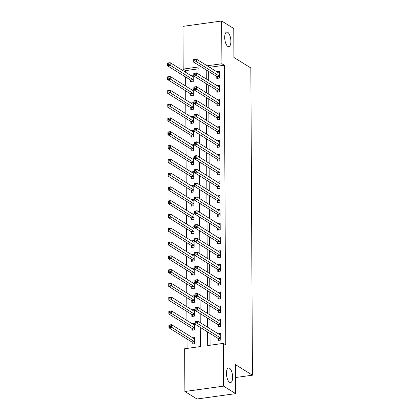 <?xml version="1.0" encoding="UTF-8"?>
<svg xmlns="http://www.w3.org/2000/svg" width="420" height="420" viewBox="0 0 420 420"><rect width="100%" height="100%" fill="white"/><g stroke="black" fill="none" stroke-linecap="round" stroke-linejoin="round"><path stroke-width="0.63" d="M227.829 46.431A7.376 2.951 -97.9 0 1 224.747 38.603A7.376 2.951 -97.9 0 1 226.784 32.062A7.376 2.951 -97.9 0 1 227.756 32.309A7.376 2.951 -97.9 0 1 230.843 40.136A7.376 2.951 -97.9 0 1 228.805 46.673A7.376 2.951 -97.9 0 1 227.829 46.431M229.588 382.331A7.376 2.951 -97.9 0 1 226.506 374.504A7.376 2.951 -97.9 0 1 228.543 367.962A7.376 2.951 -97.9 0 1 229.514 368.209A7.376 2.951 -97.9 0 1 232.601 376.036A7.376 2.951 -97.9 0 1 230.564 382.573A7.376 2.951 -97.9 0 1 229.588 382.331M198.896 68.77L185.614 70.607L183.194 69.106L182.968 26.36L221.671 21L233.762 28.508L233.914 57.461L250.84 67.972L252.446 375.191L235.52 364.681L235.672 393.64L196.97 399L184.884 391.493L184.658 348.747L200.351 346.574L200.246 327.374M185.614 70.607L185.619 72.277M185.645 77.028L185.692 86.063M185.719 90.814L185.766 99.855M185.787 104.606L185.84 113.642M185.861 118.393L185.908 127.433M185.934 132.185L185.981 141.22M186.008 145.971L186.055 155.012M186.076 159.763L186.128 168.798M186.149 173.549L186.197 182.59M186.223 187.336L186.27 196.376M186.296 201.128L186.344 210.168M186.37 214.914L186.417 223.954M186.438 228.706L186.485 237.746M186.512 242.492L186.559 251.533M186.585 256.284L186.632 265.325M186.659 270.07L186.706 279.111M186.727 283.862L186.774 292.897M186.8 297.649L186.847 306.689M186.874 311.441L186.921 320.476M186.947 325.227L186.995 334.268M187.016 339.019L187.068 348.416M192.008 342.253L192.014 344.043L194.628 343.681L194.597 337.066L192.061 337.418M191.935 328.461L191.945 330.256L194.56 329.894L194.523 323.274L191.993 323.626M191.861 314.675L191.872 316.465L194.486 316.103L194.45 309.488L191.919 309.839M191.788 300.883L191.798 302.678L194.413 302.316L194.381 295.696L191.846 296.048M191.72 287.096L191.725 288.892L194.339 288.53L194.308 281.909L191.772 282.261M191.646 273.305L191.657 275.1L194.271 274.738L194.234 268.118L191.704 268.469M191.572 259.518L191.583 261.314L194.197 260.951L194.161 254.331L191.63 254.683M191.499 245.726L191.51 247.522L194.124 247.16L194.093 240.539L191.557 240.891M191.431 231.94L191.436 233.735L194.05 233.373L194.019 226.753L191.483 227.105M191.357 218.148L191.368 219.944L193.982 219.581L193.946 212.961L191.415 213.313M191.284 204.362L191.294 206.157L193.909 205.795L193.872 199.174L191.341 199.526M191.21 190.57L191.221 192.365L193.835 192.003L193.804 185.383L191.268 185.734M191.142 176.783L191.147 178.579L193.762 178.216L193.73 171.596L191.195 171.948M191.069 162.992L191.079 164.787L193.694 164.425L193.657 157.81L191.126 158.156M190.995 149.205L191.006 151.001L193.62 150.638L193.583 144.018L191.053 144.37M190.922 135.413L190.932 137.209L193.547 136.847L193.515 130.232L190.979 130.578M190.853 121.627L190.859 123.422L193.473 123.06L193.441 116.44L190.906 116.792M190.78 107.84L190.79 109.63L193.405 109.268L193.368 102.653L190.838 103M190.706 94.048L190.717 95.844L193.331 95.482L193.294 88.861L190.764 89.213M190.633 80.262L190.643 82.052L193.258 81.69L193.226 75.075L190.691 75.421M207.601 331.937L207.669 345.56L223.361 343.387L225.776 344.888L224.317 65.247L209.575 67.289M208.646 71.447L208.693 80.488M208.719 85.239L208.766 94.274M208.787 99.026L208.834 108.066M208.861 112.817L208.908 121.853M208.934 126.604L208.982 135.644M209.008 140.39L209.055 149.431M209.076 154.182L209.123 163.222M209.15 167.969L209.197 177.009M209.223 181.76L209.27 190.801M209.297 195.547L209.344 204.587M209.365 209.339L209.412 218.379M209.438 223.125L209.486 232.166M209.512 236.917L209.559 245.952M209.585 250.703L209.633 259.744M209.654 264.495L209.701 273.53M209.727 278.281L209.774 287.322M209.8 292.073L209.848 301.108M209.874 305.86L209.921 314.9M209.942 319.651L209.995 328.687M210.016 333.438L210.079 345.224M218.159 338.63L218.164 340.421L220.784 340.064L220.747 333.443L218.211 333.795M218.085 324.839L218.096 326.634L220.71 326.272L220.673 319.651L218.143 320.003M218.012 311.052L218.022 312.848L220.637 312.485L220.6 305.865L218.069 306.217M217.938 297.26L217.948 299.056L220.563 298.694L220.532 292.073L217.996 292.425M217.87 283.474L217.875 285.269L220.495 284.907L220.458 278.287L217.922 278.639M217.796 269.682L217.807 271.478L220.421 271.115L220.385 264.495L217.854 264.847M217.723 255.896L217.733 257.691L220.348 257.329L220.311 250.709L217.781 251.06M217.649 242.104L217.66 243.899L220.274 243.537L220.243 236.917L217.707 237.269M217.581 228.317L217.586 230.113L220.206 229.751L220.169 223.13L217.634 223.482M217.508 214.526L217.518 216.321L220.133 215.959L220.096 209.339L217.565 209.69M217.434 200.739L217.445 202.535L220.059 202.172L220.022 195.552L217.492 195.904M217.361 186.947L217.371 188.743L219.986 188.381L219.954 181.766L217.418 182.112M217.292 173.161L217.297 174.956L219.917 174.594L219.881 167.974L217.345 168.326M217.219 159.369L217.229 161.165L219.844 160.802L219.807 154.187L217.277 154.534M217.145 145.583L217.156 147.378L219.77 147.016L219.734 140.396L217.203 140.747M217.072 131.796L217.082 133.586L219.697 133.224L219.665 126.609L217.13 126.956M217.004 118.004L217.009 119.8L219.629 119.438L219.592 112.817L217.056 113.169M216.93 104.218L216.941 106.008L219.555 105.646L219.518 99.031L216.988 99.383M216.857 90.426L216.867 92.222L219.482 91.859L219.445 85.239L216.914 85.591M216.783 76.639L216.793 78.43L219.408 78.067L219.377 71.453L216.841 71.804M235.589 377.528L252.446 375.191M235.672 393.64L223.587 386.132L184.884 391.493M221.671 21L221.897 63.746L207.155 65.788M224.317 65.247L221.897 63.746M223.361 343.387L223.587 386.132M206.225 69.946L206.273 78.986M206.299 83.737L206.346 92.773M206.372 97.524L206.419 106.564M206.446 111.316L206.493 120.351M206.514 125.102L206.561 134.143M206.588 138.894L206.635 147.929M206.661 152.68L206.708 161.721M206.734 166.467L206.782 175.508M206.803 180.259L206.85 189.299M206.876 194.045L206.923 203.086M206.95 207.837L206.997 216.878M207.023 221.624L207.071 230.664M207.091 235.415L207.139 244.456M207.165 249.202L207.212 258.242M207.239 262.993L207.286 272.029M207.312 276.78L207.359 285.82M207.38 290.572L207.428 299.607M207.454 304.358L207.501 313.399M207.527 318.15L207.575 327.185M198.922 74.419L198.886 66.932L183.194 69.106M200.225 322.623L200.177 313.582M200.151 308.831L200.104 299.796M200.078 295.045L200.03 286.004M200.004 281.253L199.957 272.218M199.936 267.466L199.889 258.426M199.862 253.68L199.815 244.64M199.789 239.888L199.742 230.848M199.715 226.102L199.668 217.061M199.647 212.31L199.6 203.27M199.573 198.524L199.526 189.483M199.5 184.732L199.453 175.691M199.427 170.945L199.379 161.905M199.358 157.153L199.311 148.118M199.285 143.367L199.238 134.327M199.211 129.575L199.164 120.54M199.138 115.789L199.091 106.748M199.07 101.997L199.022 92.962M198.996 88.211L198.949 79.17M220.295 335.087L220.757 335.024M219.23 340.274L218.096 338.536A1.155 0.462 82.1 0 0 217.912 338.342L195.09 324.172L195.074 321.416L197.694 321.053L220.516 335.223A1.155 0.462 82.1 0 0 220.668 335.26A1.155 0.462 82.1 0 0 220.694 335.255L220.757 335.239M196.282 321.594L197.694 321.053L197.704 323.81L195.09 324.172L195.242 322.844L196.287 322.702L196.282 321.594L195.237 321.741L195.242 322.844M220.773 338.268L220.71 338.173A1.155 0.462 82.1 0 0 220.532 337.979L196.287 322.702M195.074 321.416L195.237 321.741M194.602 338.641L194.145 338.709M194.607 338.861L194.544 338.877A1.155 0.462 -97.9 0 1 194.518 338.882A1.155 0.462 -97.9 0 1 194.366 338.846L171.538 324.671L171.554 327.432L168.94 327.794L191.762 341.964A1.155 0.462 -97.9 0 1 191.945 342.158L193.079 343.896M169.092 326.466L168.94 327.794L168.924 325.033L171.538 324.671L169.087 325.364L169.092 326.466L170.137 326.324L170.132 325.217M170.137 326.324L194.381 341.602A1.155 0.462 -97.9 0 1 194.56 341.796L194.623 341.891M169.087 325.364L168.924 325.033M220.222 321.295L220.684 321.232M219.161 326.487L218.022 324.744A1.155 0.462 82.1 0 0 217.844 324.555L195.017 310.38L195.006 307.624L197.621 307.262L220.442 321.431A1.155 0.462 82.1 0 0 220.595 321.473A1.155 0.462 82.1 0 0 220.621 321.468L220.684 321.447M196.208 307.808L197.621 307.262L197.636 310.018L195.017 310.38L195.169 309.057L196.219 308.91L196.208 307.808L195.163 307.955L195.169 309.057M220.7 324.476L220.637 324.382A1.155 0.462 82.1 0 0 220.458 324.193L196.219 308.91M195.006 307.624L195.163 307.955M220.148 307.508L220.61 307.445M219.088 312.695L217.948 310.957A1.155 0.462 82.1 0 0 217.77 310.763L194.948 296.594L194.933 293.837L197.547 293.475L220.369 307.645A1.155 0.462 82.1 0 0 220.521 307.681A1.155 0.462 82.1 0 0 220.553 307.676L220.61 307.661M196.14 294.021L197.547 293.475L197.563 296.231L194.948 296.594L195.101 295.265L196.145 295.123L196.14 294.021L195.09 294.163L195.101 295.265M220.626 310.69L220.568 310.595A1.155 0.462 82.1 0 0 220.385 310.401L196.145 295.123M194.933 293.837L195.09 294.163M220.075 293.717L220.537 293.654M219.014 298.909L217.88 297.166A1.155 0.462 82.1 0 0 217.697 296.977L194.875 282.802L194.859 280.046L197.474 279.683L220.3 293.853A1.155 0.462 82.1 0 0 220.453 293.895A1.155 0.462 82.1 0 0 220.479 293.89L220.542 293.869M196.066 280.229L197.474 279.683L197.489 282.44L194.875 282.802L195.027 281.479L196.072 281.332L196.066 280.229L195.022 280.376L195.027 281.479M220.558 296.898L220.495 296.804A1.155 0.462 82.1 0 0 220.311 296.615L196.072 281.332M194.859 280.046L195.022 280.376M194.534 324.854L194.072 324.917M194.534 325.07L194.471 325.091A1.155 0.462 -97.9 0 1 194.444 325.096A1.155 0.462 -97.9 0 1 194.292 325.054L171.47 310.884L171.481 313.64L168.866 314.002L191.693 328.178A1.155 0.462 -97.9 0 1 191.872 328.367L193.011 330.11M169.019 312.68L168.866 314.002L168.856 311.246L171.47 310.884L169.013 311.577L169.019 312.68L170.069 312.532L170.058 311.43M170.069 312.532L194.308 327.815A1.155 0.462 -97.9 0 1 194.486 328.004L194.549 328.099M169.013 311.577L168.856 311.246M194.46 311.068L193.998 311.131M194.46 311.283L194.402 311.299A1.155 0.462 -97.9 0 1 194.371 311.304A1.155 0.462 -97.9 0 1 194.219 311.267L171.397 297.092L171.412 299.854L168.798 300.216L191.62 314.386A1.155 0.462 -97.9 0 1 191.798 314.58L192.938 316.318M168.95 298.888L168.798 300.216L168.782 297.455L171.397 297.092L168.94 297.785L168.95 298.888L169.995 298.746L169.99 297.638M169.995 298.746L194.234 314.024A1.155 0.462 -97.9 0 1 194.413 314.218L194.476 314.312M168.94 297.785L168.782 297.455M194.387 297.276L193.924 297.339M194.387 297.491L194.329 297.512A1.155 0.462 -97.9 0 1 194.303 297.518A1.155 0.462 -97.9 0 1 194.15 297.476L171.323 283.306L171.339 286.062L168.725 286.424L191.546 300.599A1.155 0.462 -97.9 0 1 191.73 300.788L192.864 302.531M168.877 285.101L168.725 286.424L168.709 283.668L171.323 283.306L168.872 283.999L168.877 285.101L169.922 284.954L169.916 283.852M169.922 284.954L194.161 300.237A1.155 0.462 -97.9 0 1 194.345 300.426L194.402 300.52M168.872 283.999L168.709 283.668M220.007 279.93L220.469 279.867M218.941 285.117L217.807 283.379A1.155 0.462 82.1 0 0 217.623 283.185L194.801 269.015L194.785 266.259L197.405 265.897L220.227 280.067A1.155 0.462 82.1 0 0 220.379 280.103A1.155 0.462 82.1 0 0 220.406 280.098L220.469 280.082M195.993 266.443L197.405 265.897L197.416 268.653L194.801 269.015L194.953 267.687L195.998 267.545L195.993 266.443L194.948 266.584L194.953 267.687M220.484 283.112L220.421 283.017A1.155 0.462 82.1 0 0 220.243 282.823L195.998 267.545M194.785 266.259L194.948 266.584M194.313 283.49L193.856 283.553M194.318 283.705L194.255 283.721A1.155 0.462 -97.9 0 1 194.229 283.726A1.155 0.462 -97.9 0 1 194.077 283.689L171.25 269.519L171.266 272.276L168.651 272.638L191.473 286.808A1.155 0.462 -97.9 0 1 191.657 287.002L192.791 288.74M168.803 271.31L168.651 272.638L168.635 269.881L171.25 269.519L168.798 270.207L168.803 271.31L169.848 271.168L169.843 270.06M169.848 271.168L194.093 286.445A1.155 0.462 -97.9 0 1 194.271 286.639L194.334 286.734M168.798 270.207L168.635 269.881M219.933 266.138L220.395 266.075M218.873 271.331L217.733 269.588A1.155 0.462 82.1 0 0 217.555 269.399L194.728 255.224L194.717 252.467L197.332 252.105L220.154 266.28A1.155 0.462 82.1 0 0 220.306 266.317A1.155 0.462 82.1 0 0 220.332 266.312L220.395 266.291M195.919 252.651L197.332 252.105L197.347 254.861L194.728 255.224L194.88 253.901L195.93 253.754L195.919 252.651L194.875 252.798L194.88 253.901M220.411 269.32L220.348 269.225A1.155 0.462 82.1 0 0 220.169 269.036L195.93 253.754M194.717 252.467L194.875 252.798M194.245 269.698L193.783 269.761M194.245 269.913L194.182 269.934A1.155 0.462 -97.9 0 1 194.156 269.939A1.155 0.462 -97.9 0 1 194.003 269.897L171.181 255.728L171.192 258.484L168.578 258.846L191.405 273.021A1.155 0.462 -97.9 0 1 191.583 273.21L192.722 274.953M168.73 257.523L168.578 258.846L168.567 256.09L171.181 255.728L168.725 256.421L168.73 257.523L169.775 257.376L169.769 256.274M169.775 257.376L194.019 272.659A1.155 0.462 -97.9 0 1 194.197 272.848L194.261 272.942M168.725 256.421L168.567 256.09M219.859 252.352L220.322 252.289M218.799 257.544L217.66 255.801A1.155 0.462 82.1 0 0 217.481 255.607L194.659 241.437L194.644 238.681L197.258 238.319L220.08 252.488A1.155 0.462 82.1 0 0 220.232 252.525A1.155 0.462 82.1 0 0 220.264 252.52L220.322 252.504M195.851 238.865L197.258 238.319L197.274 241.075L194.659 241.437L194.812 240.109L195.857 239.967L195.851 238.865L194.801 239.006L194.812 240.109M220.337 255.533L220.28 255.439A1.155 0.462 82.1 0 0 220.096 255.245L195.857 239.967M194.644 238.681L194.801 239.006M194.171 255.911L193.709 255.974M194.171 256.127L194.114 256.142A1.155 0.462 -97.9 0 1 194.082 256.147A1.155 0.462 -97.9 0 1 193.93 256.111L171.108 241.941L171.124 244.697L168.509 245.059L191.331 259.229A1.155 0.462 -97.9 0 1 191.51 259.423L192.649 261.161M168.656 243.731L168.509 245.059L168.494 242.303L171.108 241.941L168.651 242.629L168.656 243.731L169.706 243.59L169.701 242.487M169.706 243.59L193.946 258.867A1.155 0.462 -97.9 0 1 194.124 259.061L194.187 259.156M168.651 242.629L168.494 242.303M219.786 238.56L220.248 238.497M218.726 243.752L217.591 242.009A1.155 0.462 82.1 0 0 217.408 241.82L194.586 227.645L194.57 224.889L197.185 224.527L220.012 238.702A1.155 0.462 82.1 0 0 220.164 238.739A1.155 0.462 82.1 0 0 220.19 238.733L220.248 238.712M195.778 225.073L197.185 224.527L197.201 227.283L194.586 227.645L194.738 226.322L195.783 226.175L195.778 225.073L194.733 225.22L194.738 226.322M220.269 241.742L220.206 241.647A1.155 0.462 82.1 0 0 220.022 241.458L195.783 226.175M194.57 224.889L194.733 225.22M194.098 242.12L193.636 242.183M194.098 242.335L194.04 242.356A1.155 0.462 -97.9 0 1 194.014 242.361A1.155 0.462 -97.9 0 1 193.862 242.319L171.034 228.149L171.05 230.906L168.436 231.268L191.258 245.443A1.155 0.462 -97.9 0 1 191.441 245.632L192.575 247.375M168.588 229.945L168.436 231.268L168.42 228.512L171.034 228.149L168.583 228.842L168.588 229.945L169.633 229.798L169.628 228.695M169.633 229.798L193.872 245.081A1.155 0.462 -97.9 0 1 194.056 245.27L194.114 245.364M168.583 228.842L168.42 228.512M219.718 224.774L220.18 224.71M218.652 229.966L217.518 228.223A1.155 0.462 82.1 0 0 217.334 228.029L194.513 213.859L194.497 211.103L197.117 210.74L219.938 224.91A1.155 0.462 82.1 0 0 220.091 224.947A1.155 0.462 82.1 0 0 220.117 224.941L220.18 224.926M195.704 211.286L197.117 210.74L197.127 213.497L194.513 213.859L194.665 212.531L195.709 212.389L195.704 211.286L194.659 211.428L194.665 212.531M220.196 227.955L220.133 227.861A1.155 0.462 82.1 0 0 219.954 227.666L195.709 212.389M194.497 211.103L194.659 211.428M194.024 228.333L193.567 228.396M194.03 228.548L193.966 228.564A1.155 0.462 -97.9 0 1 193.94 228.569A1.155 0.462 -97.9 0 1 193.788 228.533L170.961 214.363L170.977 217.119L168.362 217.481L191.184 231.651A1.155 0.462 -97.9 0 1 191.368 231.845L192.502 233.583M168.515 216.153L168.362 217.481L168.347 214.725L170.961 214.363L168.509 215.05L168.515 216.153L169.559 216.011L169.554 214.909M169.559 216.011L193.798 231.289A1.155 0.462 -97.9 0 1 193.982 231.483L194.045 231.578M168.509 215.05L168.347 214.725M219.644 210.982L220.106 210.919M218.584 216.174L217.445 214.431A1.155 0.462 82.1 0 0 217.266 214.242L194.439 200.072L194.428 197.311L197.043 196.948L219.865 211.124A1.155 0.462 82.1 0 0 220.017 211.16A1.155 0.462 82.1 0 0 220.043 211.155L220.106 211.134M195.631 197.495L197.043 196.948L197.059 199.71L194.439 200.072L194.591 198.744L195.641 198.597L195.631 197.495L194.586 197.642L194.591 198.744M220.122 214.163L220.059 214.069A1.155 0.462 82.1 0 0 219.881 213.88L195.641 198.597M194.428 197.311L194.586 197.642M193.956 214.541L193.494 214.604M193.956 214.757L193.893 214.778A1.155 0.462 -97.9 0 1 193.867 214.783A1.155 0.462 -97.9 0 1 193.715 214.746L170.893 200.571L170.903 203.327L168.289 203.69L191.116 217.865A1.155 0.462 -97.9 0 1 191.294 218.053L192.434 219.797M168.441 202.367L168.289 203.69L168.278 200.933L170.893 200.571L168.436 201.264L168.441 202.367L169.486 202.22L169.481 201.117M169.486 202.22L193.73 217.502A1.155 0.462 -97.9 0 1 193.909 217.691L193.972 217.786M168.436 201.264L168.278 200.933M219.571 197.195L220.033 197.132M218.51 202.388L217.371 200.645A1.155 0.462 82.1 0 0 217.192 200.45L194.371 186.281L194.355 183.524L196.97 183.162L219.791 197.332A1.155 0.462 82.1 0 0 219.944 197.369A1.155 0.462 82.1 0 0 219.975 197.363L220.033 197.347M195.562 183.708L196.97 183.162L196.985 185.918L194.371 186.281L194.523 184.952L195.568 184.81L195.562 183.708L194.513 183.85L194.523 184.952M220.048 200.377L219.991 200.282A1.155 0.462 82.1 0 0 219.807 200.088L195.568 184.81M194.355 183.524L194.513 183.85M193.883 200.755L193.421 200.818M193.883 200.97L193.825 200.986A1.155 0.462 -97.9 0 1 193.793 200.991A1.155 0.462 -97.9 0 1 193.641 200.954L170.819 186.784L170.835 189.541L168.221 189.903L191.042 204.073A1.155 0.462 -97.9 0 1 191.221 204.267L192.36 206.01M168.368 188.575L168.221 189.903L168.205 187.147L170.819 186.784L168.362 187.472L168.368 188.575L169.417 188.433L169.412 187.331M169.417 188.433L193.657 203.71A1.155 0.462 -97.9 0 1 193.835 203.905L193.898 203.999M168.362 187.472L168.205 187.147M219.497 183.404L219.959 183.341M218.437 188.596L217.303 186.853A1.155 0.462 82.1 0 0 217.119 186.664L194.297 172.494L194.282 169.733L196.896 169.37L219.723 183.545A1.155 0.462 82.1 0 0 219.875 183.582A1.155 0.462 82.1 0 0 219.902 183.577L219.959 183.556M195.489 169.916L196.896 169.37L196.912 172.132L194.297 172.494L194.45 171.166L195.494 171.019L195.489 169.916L194.444 170.063L194.45 171.166M219.98 186.585L219.917 186.491A1.155 0.462 82.1 0 0 219.734 186.302L195.494 171.019M194.282 169.733L194.444 170.063M193.809 186.963L193.347 187.026M193.809 187.178L193.751 187.199A1.155 0.462 -97.9 0 1 193.725 187.204A1.155 0.462 -97.9 0 1 193.567 187.168L170.746 172.993L170.762 175.749L168.147 176.111L190.969 190.286A1.155 0.462 -97.9 0 1 191.153 190.475L192.286 192.218M168.299 174.788L168.147 176.111L168.131 173.355L170.746 172.993L168.294 173.686L168.299 174.788L169.344 174.641L169.339 173.539M169.344 174.641L193.583 189.924A1.155 0.462 -97.9 0 1 193.767 190.113L193.825 190.208M168.294 173.686L168.131 173.355M219.429 169.617L219.891 169.554M218.363 174.809L217.229 173.066A1.155 0.462 82.1 0 0 217.046 172.872L194.224 158.702L194.208 155.946L196.828 155.584L219.65 169.754A1.155 0.462 82.1 0 0 219.802 169.79A1.155 0.462 82.1 0 0 219.828 169.785L219.891 169.769M195.416 156.13L196.828 155.584L196.838 158.34L194.224 158.702L194.376 157.374L195.421 157.232L195.416 156.13L194.371 156.272L194.376 157.374M219.907 172.798L219.844 172.704A1.155 0.462 82.1 0 0 219.665 172.51L195.421 157.232M194.208 155.946L194.371 156.272M193.736 173.177L193.279 173.24M193.741 173.392L193.678 173.408A1.155 0.462 -97.9 0 1 193.652 173.413A1.155 0.462 -97.9 0 1 193.499 173.376L170.672 159.206L170.688 161.963L168.073 162.325L190.895 176.495A1.155 0.462 -97.9 0 1 191.079 176.689L192.213 178.432M168.226 160.997L168.073 162.325L168.058 159.569L170.672 159.206L168.221 159.894L168.226 160.997L169.271 160.855L169.265 159.752M169.271 160.855L193.51 176.132A1.155 0.462 -97.9 0 1 193.694 176.327L193.757 176.421M168.221 159.894L168.058 159.569M219.356 155.831L219.817 155.762M218.295 161.018L217.156 159.28A1.155 0.462 82.1 0 0 216.977 159.085L194.15 144.916L194.14 142.154L196.754 141.792L219.576 155.967A1.155 0.462 82.1 0 0 219.728 156.004A1.155 0.462 82.1 0 0 219.755 155.999L219.817 155.978M195.342 142.338L196.754 141.792L196.77 144.553L194.15 144.916L194.303 143.588L195.353 143.441L195.342 142.338L194.297 142.485L194.303 143.588M219.833 159.007L219.77 158.917A1.155 0.462 82.1 0 0 219.592 158.723L195.353 143.441M194.14 142.154L194.297 142.485M193.667 159.385L193.205 159.448M193.667 159.6L193.604 159.621A1.155 0.462 -97.9 0 1 193.578 159.626A1.155 0.462 -97.9 0 1 193.426 159.59L170.604 145.415L170.615 148.176L168 148.538L190.827 162.708A1.155 0.462 -97.9 0 1 191.006 162.897L192.145 164.64M168.152 147.21L168 148.538L167.99 145.777L170.604 145.415L168.147 146.108L168.152 147.21L169.197 147.063L169.192 145.96M169.197 147.063L193.441 162.346A1.155 0.462 -97.9 0 1 193.62 162.535L193.683 162.629M168.147 146.108L167.99 145.777M219.282 142.039L219.744 141.976M218.222 147.231L217.082 145.488A1.155 0.462 82.1 0 0 216.904 145.299L194.082 131.124L194.066 128.368L196.681 128.006L219.503 142.175A1.155 0.462 82.1 0 0 219.655 142.217A1.155 0.462 82.1 0 0 219.686 142.207L219.744 142.191M195.274 128.552L196.681 128.006L196.697 130.762L194.082 131.124L194.234 129.796L195.279 129.654L195.274 128.552L194.224 128.693L194.234 129.796M219.76 145.22L219.702 145.126A1.155 0.462 82.1 0 0 219.518 144.937L195.279 129.654M194.066 128.368L194.224 128.693M193.594 145.598L193.132 145.661M193.594 145.814L193.536 145.829A1.155 0.462 -97.9 0 1 193.505 145.834A1.155 0.462 -97.9 0 1 193.352 145.798L170.531 131.628L170.546 134.384L167.932 134.747L190.754 148.916A1.155 0.462 -97.9 0 1 190.932 149.111L192.071 150.853M168.079 133.418L167.932 134.747L167.916 131.99L170.531 131.628L168.073 132.316L168.079 133.418L169.129 133.276L169.124 132.174M169.129 133.276L193.368 148.554A1.155 0.462 -97.9 0 1 193.547 148.748L193.609 148.843M168.073 132.316L167.916 131.99M219.209 128.252L219.671 128.184M218.148 133.439L217.014 131.702A1.155 0.462 82.1 0 0 216.83 131.507L194.009 117.338L193.993 114.576L196.607 114.214L219.434 128.389A1.155 0.462 82.1 0 0 219.587 128.425A1.155 0.462 82.1 0 0 219.613 128.42L219.671 128.399M195.2 114.76L196.607 114.214L196.623 116.975L194.009 117.338L194.161 116.009L195.206 115.862L195.2 114.76L194.156 114.907L194.161 116.009M219.686 131.434L219.629 131.339A1.155 0.462 82.1 0 0 219.445 131.145L195.206 115.862M193.993 114.576L194.156 114.907M193.52 131.806L193.058 131.87M193.52 132.022L193.463 132.043A1.155 0.462 -97.9 0 1 193.431 132.048A1.155 0.462 -97.9 0 1 193.279 132.011L170.457 117.836L170.473 120.598L167.858 120.96L190.68 135.13A1.155 0.462 -97.9 0 1 190.864 135.319L191.998 137.062M168.011 119.632L167.858 120.96L167.843 118.198L170.457 117.836L168.005 118.529L168.011 119.632L169.055 119.485L169.05 118.382M169.055 119.485L193.294 134.768A1.155 0.462 -97.9 0 1 193.478 134.962L193.536 135.051M168.005 118.529L167.843 118.198M219.14 114.461L219.602 114.398M218.075 119.653L216.941 117.91A1.155 0.462 82.1 0 0 216.757 117.721L193.935 103.546L193.919 100.79L196.539 100.427L219.361 114.597A1.155 0.462 82.1 0 0 219.513 114.639A1.155 0.462 82.1 0 0 219.539 114.629L219.602 114.613M195.127 100.973L196.539 100.427L196.549 103.183L193.935 103.546L194.087 102.223L195.132 102.076L195.127 100.973L194.082 101.115L194.087 102.223M219.618 117.642L219.555 117.548A1.155 0.462 82.1 0 0 219.377 117.359L195.132 102.076M193.919 100.79L194.082 101.115M193.447 118.02L192.99 118.083M193.452 118.235L193.389 118.251A1.155 0.462 -97.9 0 1 193.363 118.261A1.155 0.462 -97.9 0 1 193.21 118.22L170.384 104.05L170.399 106.806L167.785 107.168L190.607 121.338A1.155 0.462 -97.9 0 1 190.79 121.532L191.924 123.275M167.937 105.84L167.785 107.168L167.769 104.412L170.384 104.05L167.932 104.738L167.937 105.84L168.982 105.698L168.977 104.596M168.982 105.698L193.221 120.976A1.155 0.462 -97.9 0 1 193.405 121.17L193.468 121.264M167.932 104.738L167.769 104.412M219.067 100.674L219.529 100.606M218.006 105.861L216.867 104.123A1.155 0.462 82.1 0 0 216.689 103.929L193.862 89.759L193.851 86.998L196.466 86.636L219.287 100.811A1.155 0.462 82.1 0 0 219.44 100.847A1.155 0.462 82.1 0 0 219.466 100.842L219.529 100.821M195.053 87.181L196.466 86.636L196.481 89.397L193.862 89.759L194.014 88.431L195.064 88.284L195.053 87.181L194.009 87.329L194.014 88.431M219.544 103.856L219.482 103.761A1.155 0.462 82.1 0 0 219.303 103.567L195.064 88.284M193.851 86.998L194.009 87.329M193.379 104.228L192.916 104.297M193.379 104.444L193.316 104.465A1.155 0.462 -97.9 0 1 193.289 104.47A1.155 0.462 -97.9 0 1 193.137 104.433L170.315 90.258L170.326 93.02L167.711 93.382L190.538 107.552A1.155 0.462 -97.9 0 1 190.717 107.746L191.856 109.484M167.864 92.053L167.711 93.382L167.701 90.62L170.315 90.258L167.858 90.951L167.864 92.053L168.908 91.907L168.903 90.804M168.908 91.907L193.153 107.189A1.155 0.462 -97.9 0 1 193.331 107.383L193.394 107.478M167.858 90.951L167.701 90.62M218.993 86.882L219.455 86.819M217.933 92.075L216.793 90.332A1.155 0.462 82.1 0 0 216.615 90.142L193.793 75.968L193.778 73.211L196.392 72.849L219.214 87.019A1.155 0.462 82.1 0 0 219.366 87.061A1.155 0.462 82.1 0 0 219.398 87.05L219.455 87.035M194.985 73.395L196.392 72.849L196.408 75.605L193.793 75.968L193.946 74.645L194.99 74.498L194.985 73.395L193.935 73.537L193.946 74.645M219.471 90.064L219.413 89.969A1.155 0.462 82.1 0 0 219.23 89.78L194.99 74.498M193.778 73.211L193.935 73.537M193.305 90.442L192.843 90.505M193.305 90.657L193.247 90.673A1.155 0.462 -97.9 0 1 193.216 90.683A1.155 0.462 -97.9 0 1 193.064 90.641L170.242 76.472L170.258 79.228L167.643 79.59L190.465 93.765A1.155 0.462 -97.9 0 1 190.643 93.954L191.783 95.697M167.79 78.267L167.643 79.59L167.627 76.834L170.242 76.472L167.785 77.159L167.79 78.267L168.84 78.12L168.835 77.017M168.84 78.12L193.079 93.403A1.155 0.462 -97.9 0 1 193.258 93.592L193.321 93.686M167.785 77.159L167.627 76.834M218.92 73.096L219.382 73.028M217.859 78.283L216.725 76.545A1.155 0.462 82.1 0 0 216.541 76.351L193.72 62.181L193.704 59.42L196.319 59.057L219.146 73.232A1.155 0.462 82.1 0 0 219.298 73.269A1.155 0.462 82.1 0 0 219.324 73.264L219.382 73.248M194.911 59.603L196.319 59.057L196.334 61.819L193.72 62.181L193.872 60.853L194.917 60.706L194.911 59.603L193.867 59.75L193.872 60.853M219.398 76.277L219.34 76.183A1.155 0.462 82.1 0 0 219.156 75.989L194.917 60.706M193.704 59.42L193.867 59.75M193.232 76.65L192.77 76.718M193.232 76.865L193.174 76.886A1.155 0.462 -97.9 0 1 193.142 76.892A1.155 0.462 -97.9 0 1 192.99 76.855L170.168 62.68L170.184 65.441L167.57 65.803L190.391 79.973A1.155 0.462 -97.9 0 1 190.575 80.168L191.709 81.905M167.722 64.475L167.57 65.803L167.554 63.042L170.168 62.68L167.716 63.373L167.722 64.475L168.767 64.328L168.761 63.226M168.767 64.328L193.006 79.611A1.155 0.462 -97.9 0 1 193.19 79.805L193.247 79.9M167.716 63.373L167.554 63.042M220.71 338.173L218.096 338.536M220.532 337.979L217.912 338.342M191.762 341.964L194.381 341.602M191.945 342.158L194.56 341.796M220.637 324.382L218.022 324.744M220.458 324.193L217.844 324.555M220.568 310.595L217.948 310.957M220.385 310.401L217.77 310.763M220.495 296.804L217.88 297.166M220.311 296.615L217.697 296.977M191.693 328.178L194.308 327.815M191.872 328.367L194.486 328.004M191.62 314.386L194.234 314.024M191.798 314.58L194.413 314.218M191.546 300.599L194.161 300.237M191.73 300.788L194.345 300.426M220.421 283.017L217.807 283.379M220.243 282.823L217.623 283.185M191.473 286.808L194.093 286.445M191.657 287.002L194.271 286.639M220.348 269.225L217.733 269.588M220.169 269.036L217.555 269.399M191.405 273.021L194.019 272.659M191.583 273.21L194.197 272.848M220.28 255.439L217.66 255.801M220.096 255.245L217.481 255.607M191.331 259.229L193.946 258.867M191.51 259.423L194.124 259.061M220.206 241.647L217.591 242.009M220.022 241.458L217.408 241.82M191.258 245.443L193.872 245.081M191.441 245.632L194.056 245.27M220.133 227.861L217.518 228.223M219.954 227.666L217.334 228.029M191.184 231.651L193.798 231.289M191.368 231.845L193.982 231.483M220.059 214.069L217.445 214.431M219.881 213.88L217.266 214.242M191.116 217.865L193.73 217.502M191.294 218.053L193.909 217.691M219.991 200.282L217.371 200.645M219.807 200.088L217.192 200.45M191.042 204.073L193.657 203.71M191.221 204.267L193.835 203.905M219.917 186.491L217.303 186.853M219.734 186.302L217.119 186.664M190.969 190.286L193.583 189.924M191.153 190.475L193.767 190.113M219.844 172.704L217.229 173.066M219.665 172.51L217.046 172.872M190.895 176.495L193.51 176.132M191.079 176.689L193.694 176.327M219.77 158.917L217.156 159.28M219.592 158.723L216.977 159.085M190.827 162.708L193.441 162.346M191.006 162.897L193.62 162.535M219.702 145.126L217.082 145.488M219.518 144.937L216.904 145.299M190.754 148.916L193.368 148.554M190.932 149.111L193.547 148.748M219.629 131.339L217.014 131.702M219.445 131.145L216.83 131.507M190.68 135.13L193.294 134.768M190.864 135.319L193.478 134.962M219.555 117.548L216.941 117.91M219.377 117.359L216.757 117.721M190.607 121.338L193.221 120.976M190.79 121.532L193.405 121.17M219.482 103.761L216.867 104.123M219.303 103.567L216.689 103.929M190.538 107.552L193.153 107.189M190.717 107.746L193.331 107.383M219.413 89.969L216.793 90.332M219.23 89.78L216.615 90.142M190.465 93.765L193.079 93.403M190.643 93.954L193.258 93.592M219.34 76.183L216.725 76.545M219.156 75.989L216.541 76.351M190.391 79.973L193.006 79.611M190.575 80.168L193.19 79.805"/></g></svg>
